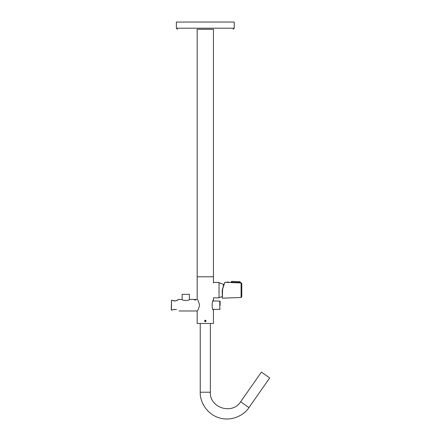 <?xml version="1.0" encoding="UTF-8"?>
<svg xmlns="http://www.w3.org/2000/svg" width="441" height="441" viewBox="0 0 441 441"><rect width="100%" height="100%" fill="white"/><g stroke="black" fill="none" stroke-linecap="round" stroke-linejoin="round"><path stroke-width="0.66" d="M200.242 323.468L200.242 392.22C199.723 400.367 205.743 413.73 218.968 417.754C232.104 422.043 244.7 414.551 248.95 407.578L269.705 377.937L261.408 372.121L240.654 401.762L248.95 407.578M265.559 375.032C260.829 371.719 260.829 371.719 265.559 375.032M213.025 29.288L197.562 29.288M234.254 28.202L176.361 28.202L176.361 22.05L234.254 22.05L234.254 28.202L233.168 29.288M213.45 282.94L213.45 29.288L197.166 29.288L197.166 276.788L213.45 276.788L197.166 276.788L197.166 299.406C197.86 299.748 198.665 301.677 199.586 305.183C198.671 308.706 197.866 310.64 197.166 310.982L179.074 310.982M172.117 310.095L173.285 309.538L172.117 310.095L171.295 309.94L171.472 300.293L171.472 310.095M172.993 300.497L174.873 300.933M175.066 300.933L175.612 300.872M176.146 300.751L177.128 300.36M172.685 300.354L172.563 300.293C174.906 302.085 178.892 299.472 178.71 299.406C178.897 299.467 174.917 302.091 172.563 300.293L171.472 300.293M176.538 309.538C179.829 311.329 179.829 311.329 176.538 309.538C179.829 311.329 179.829 311.329 176.538 309.538L173.285 309.538L174.906 309.378M176.108 300.712L178.71 299.406L182.056 299.406C181.83 300.823 189.696 300.823 189.476 299.406L196.262 299.461M172.64 300.282L171.295 300.448L172.64 300.282C174.989 301.942 178.555 299.61 178.611 299.433L178.528 299.582M226.15 282.273L224.844 282.268L223.378 286.303L223.378 284.351L219.034 282.725M219.034 297.559L222.242 296.633L222.242 297.614L222.319 289.461M220.142 305.194L220.142 301.831M182.15 299.461L182.15 294.34L189.387 294.34L189.387 299.461M194.453 299.604L196.256 299.461L194.608 299.693L194.453 299.406M194.453 299.852L196.262 299.709M194.453 299.891L196.256 299.753M195.176 299.996L195.727 299.957M194.828 299.731L196.102 299.621M194.922 299.941L195.958 299.869M204.712 320.883A0.722 0.722 0 0 1 205.897 320.883M205.633 321.45L205.308 320.921L204.982 321.45M205.308 321.715C204.343 321.307 204.343 320.8 205.308 320.194C206.322 320.662 206.322 321.169 205.308 321.715L205.308 321.55C207.331 320.254 203.284 320.254 205.308 321.55M197.166 310.982L197.166 323.468L213.45 323.468L213.45 310.078C211.724 310.381 211.724 300.007 213.45 300.31L213.45 297.846M205.423 320.364L204.811 320.618M213.411 282.433L219.034 282.433L219.034 297.846L213.411 297.846M222.639 288.53C225.583 280.366 225.583 280.366 222.639 288.53L222.314 298.155L222.242 290.376L224.844 282.268L222.639 288.53M230.83 282.587L231.354 282.146L230.83 282.587L240.599 282.935L239.772 282.494L239.728 281.953L240.599 282.935L230.83 282.587L231.685 282.207L231.768 281.678L231.685 282.207L231.404 281.722A0.364 0.364 0 0 1 231.779 281.375L239.739 281.65L231.779 281.375A0.364 0.364 0 0 0 231.404 281.722A0.364 0.364 0 0 1 231.779 281.375L231.354 282.146M226.112 282.262L230.836 282.427L231.398 281.904M223.378 286.303L224.651 282.797M222.314 298.155L241.084 297.499L241.084 282.786L241.784 283.508L241.784 296.776L241.784 290.139M239.728 281.953L239.739 281.65A0.364 0.364 0 0 1 240.086 282.025L239.772 282.494L233.559 282.273M239.739 281.65A0.364 0.364 0 0 1 240.086 282.025A0.364 0.364 0 0 0 239.739 281.65M227.071 282.461L229.32 282.461M200.242 392.22L210.374 392.22C209.332 407.572 232.109 415.273 240.654 401.762M213.036 309.356L219.783 309.356L219.783 301.032L213.036 301.032M231.685 282.207L239.772 282.494M210.374 323.468L210.374 392.22M176.361 28.202L177.447 29.288M171.295 309.94L172.012 310.122L171.295 309.94M175.612 300.828L175.171 300.878M174.504 300.867L173.963 300.773M173.412 300.613L172.971 300.437M219.783 309.356L220.142 308.992M219.783 301.032L220.142 301.396M241.084 282.786L240.08 282.207M241.084 297.499L241.784 296.776M229.447 282.438A3.374 3.374 0 0 0 226.553 282.367"/></g></svg>
